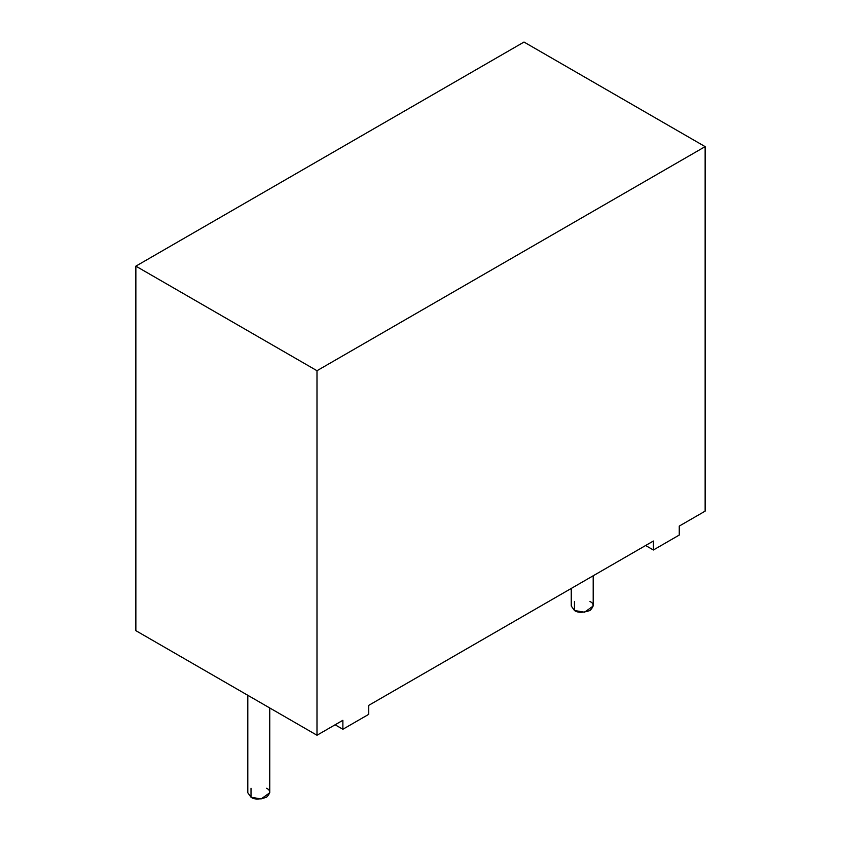 <?xml version="1.0" encoding="UTF-8"?>
<svg xmlns="http://www.w3.org/2000/svg" width="841" height="841" viewBox="0 0 841 841"><rect width="100%" height="100%" fill="white"/><g stroke="black" fill="none" stroke-linecap="round" stroke-linejoin="round"><path stroke-width="1.26" d="M571.249 588.448L571.249 606.014L574.466 610.503L584.569 612.206L593.199 606.014L593.199 575.77M589.983 601.536C594.103 603.396 594.103 606.382 589.983 610.503C582.866 612.868 577.693 612.868 574.466 610.503L574.466 601.536M247.801 695.286L247.801 792.758L251.017 797.236L261.12 798.95L269.751 792.758L269.751 707.964M266.534 788.28C270.644 790.141 270.644 793.126 266.534 797.236C259.417 799.612 254.245 799.612 251.017 797.236L251.017 788.28M368.747 714.324L342.876 729.263L335.107 724.784L342.876 729.263L368.747 714.324L368.747 705.357L653.383 541.026L653.383 549.993L679.255 535.055L679.255 526.088L705.136 511.149L705.136 146.628L316.994 370.713L135.864 266.145L135.864 630.666L316.994 735.244L316.994 370.713L316.994 735.244L342.876 720.306L342.876 729.263L342.876 720.306L316.994 735.244L135.864 630.666L135.864 266.145L524.006 42.05L705.136 146.628L705.136 511.149L679.255 526.088L679.255 535.055L653.383 549.993L645.625 545.515L653.383 549.993L653.383 541.026L368.747 705.357L368.747 714.324M316.994 370.713L705.136 146.628L524.006 42.05L135.864 266.145L316.994 370.713"/></g></svg>
